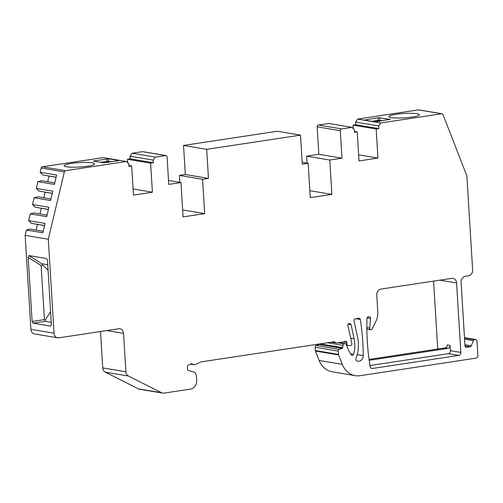 <?xml version="1.0" encoding="UTF-8"?>
<svg xmlns="http://www.w3.org/2000/svg" width="503" height="503" viewBox="0 0 503 503"><rect width="100%" height="100%" fill="white"/><g stroke="black" fill="none" stroke-linecap="round" stroke-linejoin="round"><path stroke-width="0.75" d="M353.219 128.579L353.005 125.121L355.715 124.713L355.552 122.072L357.646 119.092L380.796 122.977L441.64 113.766A1.603 1.352 99.5 0 1 442.98 114.615L466.885 175.88L472.631 269.866A5.351 4.496 99.5 0 1 468.444 275.833L465.288 276.31A5.351 4.496 -80.5 0 0 461.1 282.277L464.992 345.945A1.603 1.352 -80.5 0 0 466.444 347.328L470.204 346.756L464.986 345.882M56.078 177.276L43.007 174.994L40.177 172.296L41.189 168.04A1.603 1.352 -80.5 0 1 42.397 166.807L65.547 170.693A1.603 1.352 99.5 0 0 64.34 171.932L48.301 239.239L54.047 333.225A5.351 4.496 99.5 0 0 57.669 337.815A5.351 4.496 99.5 0 0 58.882 337.827L118.714 328.767A5.351 4.496 -80.5 0 1 119.921 328.773A5.351 4.496 -80.5 0 1 123.549 333.37L125.895 371.799A5.351 4.496 99.5 0 0 128.435 376.03L161.608 392.755A5.351 4.496 -80.5 0 0 162.695 393.113L139.545 389.228A5.351 4.496 -80.5 0 1 138.457 388.869L161.608 392.755M65.547 170.693L126.398 161.488L128.812 163.783L128.975 166.424L131.679 166.015L133.458 195.082L152.403 192.215L150.623 163.148L153.333 162.739L153.17 160.099L155.264 157.118L165.638 155.546A1.603 1.352 99.5 0 1 167.09 156.923L168.769 184.4L180.967 182.558L183.067 216.9L204.677 213.63L182.639 209.927M179.86 182.369L179.433 175.396L202.577 179.282L204.677 213.63M202.577 179.282L208.462 178.395L206.683 149.334L300.505 135.131L302.284 164.192L308.163 163.299L310.263 197.648L331.879 194.378L309.842 190.675M307.056 163.117L306.629 156.144L329.779 160.029L331.879 194.378M329.779 160.029L341.977 158.181L340.292 130.705L317.148 126.819A1.603 1.352 -80.5 0 1 318.405 125.027L328.78 123.461L351.924 127.347L341.55 128.919A1.603 1.352 99.5 0 0 340.292 130.705M380.796 122.977L378.702 125.957L378.86 128.598L376.156 129.007L377.935 158.074L358.991 160.941L357.212 131.874L354.502 132.289L354.345 129.648L351.924 127.347M464.508 338.029L474.505 339.707A1.603 1.352 99.5 0 0 473.38 340.676L471.33 345.787A1.603 1.352 -80.5 0 1 470.204 346.756M474.505 339.707L475.53 339.55A1.603 1.352 99.5 0 1 476.976 340.933L477.85 355.2A2.672 2.251 99.5 0 1 475.756 358.18L360.091 375.691A21.396 17.989 -80.5 0 1 355.25 375.659A21.396 17.989 -80.5 0 1 342.285 364.348L338.613 354.942A1.603 1.352 -80.5 0 1 338.5 354.414L338.299 351.144A1.603 1.352 99.5 0 1 339.324 349.409L342.21 348.365A0.805 0.673 -80.5 0 0 342.719 347.636L342.92 345.372A1.603 1.352 99.5 0 1 344.171 343.863L345.115 343.719A1.603 1.352 99.5 0 1 345.473 343.725L338.947 342.625M162.695 393.113A5.351 4.496 -80.5 0 0 163.903 393.12L190.392 389.115A8.023 6.746 -80.5 0 0 196.673 380.161L196.44 376.326A5.351 4.496 -80.5 0 0 193.171 371.805L188.568 370.573A1.603 1.352 -80.5 0 1 187.581 369.221L187.437 366.788A1.603 1.352 -80.5 0 1 188.342 365.109L191.052 363.82A1.603 1.352 -80.5 0 1 192.335 363.983A4.282 3.596 -80.5 0 0 193.85 364.706A4.282 3.596 -80.5 0 0 195.742 364.424L200.904 361.978A1.603 1.352 -80.5 0 1 201.25 361.871L333.998 341.776A1.603 1.352 -80.5 0 1 335.218 342.392A1.603 1.352 -80.5 0 0 336.438 343.008L344.109 341.845A1.603 1.352 -80.5 0 0 344.769 341.531A1.603 1.352 -80.5 0 1 346.881 342.6L346.969 344.077A1.603 1.352 -80.5 0 0 348.183 345.473L350.384 345.592A1.603 1.352 -80.5 0 0 351.836 343.518L347.837 325.057A1.069 0.899 -80.5 0 1 348.887 323.68L350.358 323.919A1.069 0.899 -80.5 0 1 351.063 324.655L354.106 338.72A27.816 23.383 -80.5 0 1 353.615 354.206A1.603 1.352 99.5 0 1 351.251 354.829A37.448 31.475 99.5 0 1 346.504 344.744L346.492 344.7A1.603 1.352 99.5 0 0 345.473 343.725M355.942 358.702A32.098 26.98 99.5 0 0 357.614 337.444L354.03 320.889A1.603 1.352 -80.5 0 1 355.25 318.827L358.897 318.273A1.603 1.352 -80.5 0 1 360.33 319.487A213.982 179.867 -80.5 0 1 363.248 355.59A5.351 4.496 99.5 0 1 357.84 361.217A5.351 4.496 99.5 0 1 356.501 360.72A1.603 1.352 99.5 0 1 355.942 358.702M371.327 368.284L372.503 368.479A2.672 2.251 -80.5 0 1 371.899 368.473A2.672 2.251 -80.5 0 1 370.12 366.492A213.982 179.867 -80.5 0 1 366.964 318.481A1.603 1.352 -80.5 0 1 368.221 316.865L369.089 316.733A1.603 1.352 -80.5 0 1 370.535 318.393L369.686 328.101A1.603 1.352 -80.5 0 0 370.774 329.754L366.857 329.094M372.503 368.479L458.742 355.426A2.672 2.251 -80.5 0 0 460.836 352.44L456.586 282.956L439.886 280.152M370.774 329.754A1.603 1.352 -80.5 0 0 372.201 328.912L375.892 321.411A16.046 13.493 -80.5 0 0 377.784 311.948L376.747 295.041A5.351 4.496 -80.5 0 1 380.934 289.074L451.757 278.354A5.351 4.496 -80.5 0 1 452.964 278.366A5.351 4.496 -80.5 0 1 456.586 282.956M369.057 359.425L445.13 347.906A2.672 2.251 99.5 0 0 447.224 344.926L450.084 345.404A2.672 2.251 -80.5 0 1 447.991 348.39L445.13 347.906M369.183 360.318L447.991 348.39M437.679 349.038A2.672 2.251 99.5 0 0 437.692 348.554L433.567 281.108M450.084 345.404L450.405 350.692L460.836 352.44M369.963 365.53L448.311 353.672A2.672 2.251 99.5 0 0 450.405 350.692M319.524 343.97A0.805 0.673 -80.5 0 1 319.065 344.473L316.173 345.523L339.324 349.409M355.25 375.659L332.106 371.767A21.396 17.989 -80.5 0 1 319.135 360.462L315.469 351.056A1.603 1.352 -80.5 0 1 315.35 350.522L315.148 347.252A1.603 1.352 -80.5 0 1 316.173 345.523M357.646 119.092L418.496 109.88A1.603 1.352 -80.5 0 1 418.854 109.88L442.005 113.772M317.148 126.819L318.827 154.295L341.977 158.181M306.629 156.144L318.827 154.295M179.433 175.396L185.311 174.503L183.538 145.442L277.354 131.239L300.505 135.131M153.17 160.099L130.019 156.213L132.113 153.226L142.487 151.655A1.603 1.352 -80.5 0 1 142.852 151.661L166.003 155.546M130.019 156.213L130.183 158.847L127.479 159.256L127.687 162.714M42.397 166.807L103.247 157.596L126.398 161.488M47.647 181.721L48.992 176.081M40.177 172.296L56.606 175.057L54.381 184.412L37.945 181.652L41.642 180.709L54.739 182.91M37.945 181.652L36.335 188.418L52.771 191.178L50.539 200.534L34.11 197.773L37.8 196.824L50.897 199.025M52.243 193.391L39.165 191.109L36.335 188.418M43.805 197.836L45.151 192.203M34.11 197.773L32.494 204.532L48.929 207.293L46.697 216.648L30.268 213.888L33.959 212.945L47.056 215.146M48.401 209.506L35.323 207.223L32.494 204.532M39.97 213.951L41.309 208.317M30.268 213.888L28.652 220.647L45.088 223.407L42.856 232.763L26.426 230.003L30.117 229.06L43.214 231.261M44.56 225.627L31.482 223.338L28.652 220.647M36.128 230.066L37.467 224.432M57.669 337.815L34.525 333.929A5.351 4.496 -80.5 0 1 30.897 329.333L25.15 235.354L26.426 230.003M100.525 331.521L102.75 367.907A5.351 4.496 -80.5 0 0 105.284 372.145L138.457 388.869M25.15 235.354L48.301 239.239M46.873 258.762L47.477 260.585L51.394 324.674L50.633 326.114L33.072 323.165L32.123 321.436L28.199 257.347L28.935 255.574L46.691 258.605M32.123 321.436L44.434 319.612L41.127 265.521L42.409 264.886L41.856 263.748L47.728 264.735M51.249 322.329L45.389 321.342L45.069 320.354L50.602 311.678M44.434 319.612L45.069 320.354M42.409 264.886L48.049 270.029M31.482 223.338L44.578 225.539M35.323 207.223L48.42 209.424M39.165 191.109L52.262 193.309M43.007 174.994L56.103 177.194M391.227 117.608A15.285 2.201 -3.5 0 0 408.43 117.513A15.285 2.201 -3.5 0 0 419.376 114.728A15.285 2.201 -3.5 0 0 417.006 113.709A15.285 2.201 -3.5 0 0 399.803 113.804A15.285 2.201 -3.5 0 0 388.857 116.595A15.285 2.201 -3.5 0 0 391.227 117.608M374.496 121.776L364.273 120.06L378.501 117.715L390.284 119.387L374.496 121.776M364.273 120.06L365.247 120.223M132.113 153.226L155.264 157.118M66.465 166.77A15.285 2.201 -3.5 0 0 83.668 166.675A15.285 2.201 -3.5 0 0 94.608 163.884A15.285 2.201 -3.5 0 0 92.244 162.865A15.285 2.201 -3.5 0 0 75.035 162.966A15.285 2.201 -3.5 0 0 64.095 165.751A15.285 2.201 -3.5 0 0 66.465 166.77M93.187 161.092L108.975 158.703L118.846 160.664L103.404 162.809L94.162 161.256M183.538 145.442L206.683 149.334M357.212 131.874L354.452 131.415M358.614 154.83L377.935 158.074M376.156 129.007L353.005 125.121M355.715 124.713L378.86 128.598M379.69 121.594L379.514 120.324A1.603 1.132 11.7 0 1 377.954 120.368L377.476 121.651M355.552 122.072L378.702 125.957M308.163 163.299L302.165 162.293M180.967 182.558L168.53 180.464M208.462 178.395L185.311 174.503M153.333 162.739L130.183 158.847M150.623 163.148L127.479 159.256M133.081 188.965L152.403 192.215M131.679 166.015L128.919 165.55M108.604 162.626L108.428 161.362A1.603 1.132 11.7 0 1 106.862 161.4L106.391 162.683M437.692 348.554L439.201 348.805M448.311 353.672L458.742 355.426M367.108 317.814L370.535 318.393M366.844 327.616L369.686 328.101M466.444 347.328L465.734 347.208M471.33 345.787L464.917 344.712M464.577 339.198L473.38 340.676M464.489 337.695L475.53 339.55M319.135 360.462L342.285 364.348M315.469 351.056L338.613 354.942M315.35 350.522L338.5 354.414M315.148 347.252L338.299 351.144M319.065 344.473L342.21 348.365M320.235 343.863L342.719 347.636M327.422 342.769L342.92 345.372M337.827 342.795L344.171 343.863M338.764 342.656L345.115 343.719M350.509 353.684L353.615 354.206M350.673 338.142L354.106 338.72M347.994 324.139L351.063 324.655M346.969 344.077L345.926 343.901M346.881 342.6L343.209 341.983M332.709 341.971L335.218 342.392M191.14 363.782L192.335 363.983M128.435 376.03L105.284 372.145M125.895 371.799L102.75 367.907M106.85 330.565L123.549 333.37M30.897 329.333L54.047 333.225M41.856 263.748L28.935 255.574M33.072 323.165L45.389 321.342M41.127 265.521L28.199 257.347M41.189 168.04L64.34 171.932M341.55 128.919L318.405 125.027M441.64 113.766L418.496 109.88M142.487 151.655L165.638 155.546M380.061 117.671L379.514 120.324L382.28 120.789M378.501 117.715L377.954 120.368L371.73 121.311M107.409 158.747L106.862 161.4L100.644 162.343M111.194 161.821L108.428 161.362L108.975 158.703M357.249 354.584L363.248 355.59M355.86 318.739L360.33 319.487M464.483 337.639L475.888 339.556M348.057 345.46L346.649 345.221M336.073 343.008L331.244 342.191M193.85 364.706L190.411 364.128"/></g></svg>
